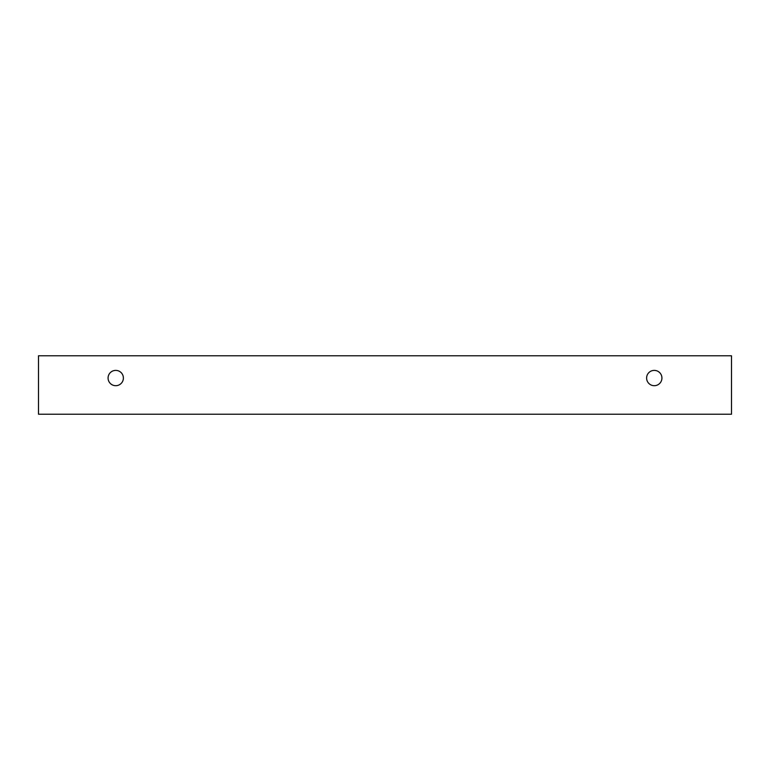 <?xml version="1.0" encoding="UTF-8"?>
<svg xmlns="http://www.w3.org/2000/svg" width="770" height="770" viewBox="0 0 770 770"><rect width="100%" height="100%" fill="white"/><g stroke="black" fill="none" stroke-linecap="round" stroke-linejoin="round"><path stroke-width="0.58" stroke-dasharray="3.85 2.89" d="M654.269 385.693A7.652 7.652 0 0 0 661.921 378.041A7.652 7.652 0 0 0 654.269 370.389A7.652 7.652 0 0 0 646.617 378.041A7.652 7.652 0 0 0 654.269 385.693M123.383 378.041A7.652 7.652 0 0 0 115.731 370.389A7.652 7.652 0 0 0 108.079 378.041A7.652 7.652 0 0 0 115.731 385.693A7.652 7.652 0 0 0 123.383 378.041M731.5 355.779L38.5 355.779L38.5 414.222L731.5 414.222L731.5 355.779"/><path stroke-width="1.16" d="M654.269 385.693A7.652 7.652 0 0 1 647.637 374.22A7.652 7.652 0 0 1 660.901 374.22A7.652 7.652 0 0 1 654.269 385.693M731.5 414.222L731.5 355.779L38.5 355.779L38.5 414.222L731.5 414.222M115.731 385.693A7.652 7.652 0 0 1 109.099 374.22A7.652 7.652 0 0 1 122.363 374.22A7.652 7.652 0 0 1 115.731 385.693"/></g></svg>
